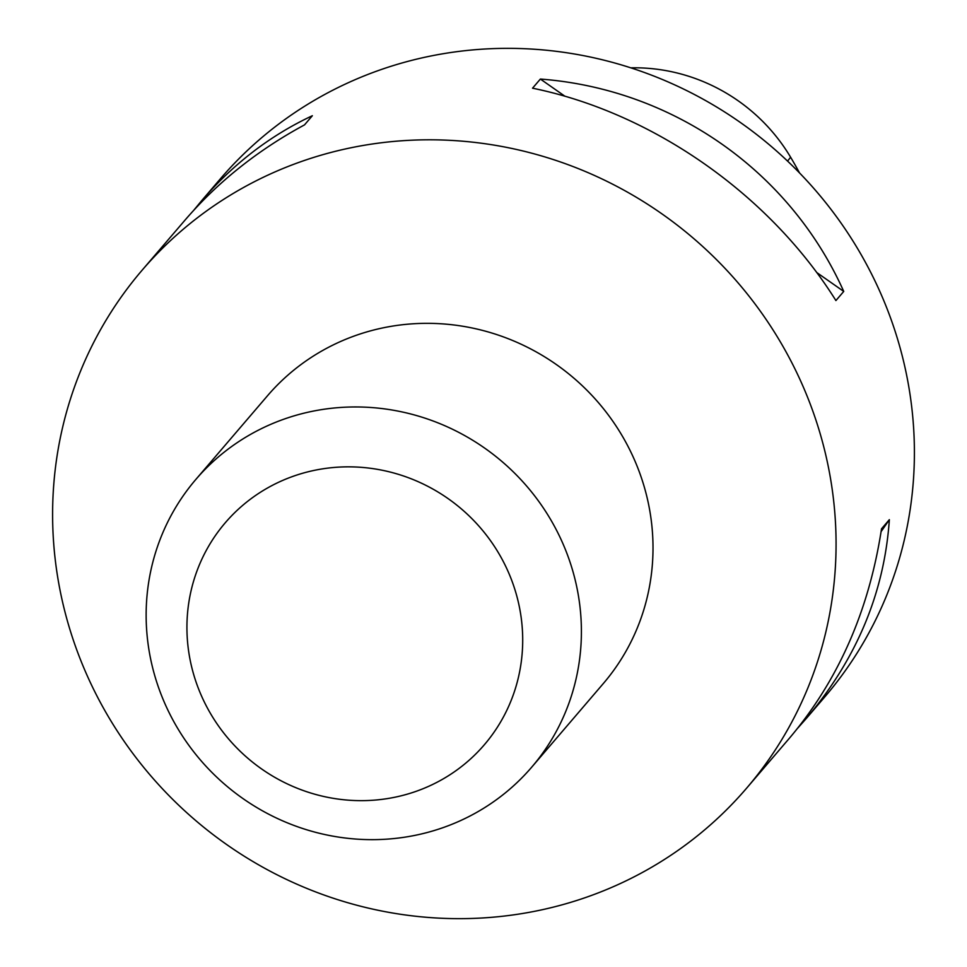 <?xml version="1.0" encoding="UTF-8"?>
<svg xmlns="http://www.w3.org/2000/svg" width="967" height="967" viewBox="0 0 967 967"><rect width="100%" height="100%" fill="white"/><g stroke="black" fill="none" stroke-linecap="round" stroke-linejoin="round"><path stroke-width="1.45" d="M746.657 788.129L789.749 737.821C838.449 680.031 869.043 610.358 881.517 528.804L889.35 519.666C884.358 592.469 856.75 658.66 806.514 718.239L824.984 696.675A398.029 382.992 -139.4 0 0 858.769 250.574A398.029 382.992 -139.4 0 0 445.835 53.282A398.029 382.992 -139.4 0 0 220.343 178.871L201.873 200.435C233.603 163.592 270.422 135.356 312.353 115.726L304.52 124.876C257.718 150.187 217.926 181.905 185.108 220.017L142.016 270.325A398.029 382.992 40.6 0 1 367.508 144.736A398.029 382.992 40.6 0 1 780.442 342.04A398.029 382.992 40.6 0 1 746.657 788.129A398.029 382.992 40.6 0 1 521.165 913.718A398.029 382.992 40.6 0 1 108.231 716.426A398.029 382.992 40.6 0 1 142.016 270.325M532.539 88.19L540.372 79.052C672.79 89.061 789.785 170.966 843.744 291.43L835.911 300.568C769.575 194.572 652.58 112.668 532.539 88.19M193.799 210.214L201.873 200.435M806.514 718.239L797.823 728.042M799.552 172.96A442.826 426.096 -139.4 0 0 790.619 157.246A177.481 170.772 -139.4 0 0 630.798 67.835M843.744 291.43L816.656 272.464M564.982 96.277L540.372 79.052M881.094 531.657L889.35 519.666M195.817 479.475L267.424 395.854A221.129 212.776 40.6 0 1 573.782 378.073A221.129 212.776 40.6 0 1 603.335 683.524L531.729 767.145A221.129 212.776 40.6 0 1 406.454 836.914A221.129 212.776 40.6 0 1 177.046 727.305A221.129 212.776 40.6 0 1 195.817 479.475A221.129 212.776 40.6 0 1 502.175 461.694A221.129 212.776 40.6 0 1 531.729 767.145M387.743 798.537A170.579 164.136 40.6 0 1 195.781 574.301A170.579 164.136 40.6 0 1 480.925 528.429A170.579 164.136 40.6 0 1 387.743 798.537M790.619 157.246L787.549 161.09"/></g></svg>
